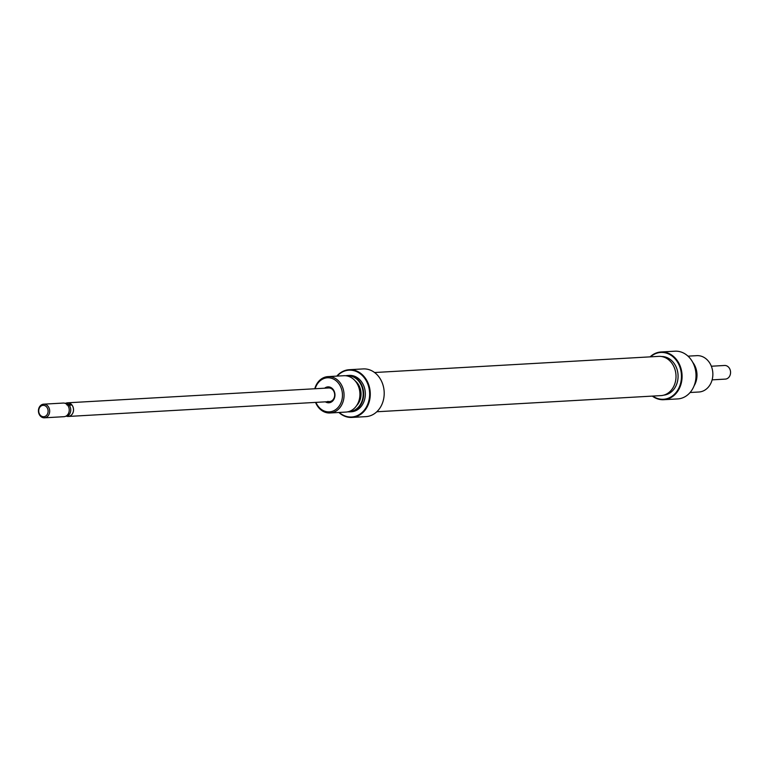 <?xml version="1.0" encoding="UTF-8"?>
<svg xmlns="http://www.w3.org/2000/svg" width="769" height="769" viewBox="0 0 769 769"><rect width="100%" height="100%" fill="white"/><g stroke="black" fill="none" stroke-linecap="round" stroke-linejoin="round"><path stroke-width="1.15" d="M652.746 396.083A23.445 19.302 -93.3 0 0 657.803 398.573A23.445 19.302 -93.3 0 0 680.969 381.616A23.445 19.302 -93.3 0 0 666.473 353.144A23.445 19.302 -93.3 0 0 650.516 356.835M650.103 356.854A23.897 19.677 86.7 0 1 661.042 351.981A23.897 19.677 86.7 0 1 666.819 352.692A23.897 19.677 86.7 0 1 682.026 378.252A23.897 19.677 86.7 0 1 663.753 399.707A23.897 19.677 86.7 0 1 657.985 399.005A23.897 19.677 86.7 0 1 652.333 396.102M663.753 399.707L677.681 398.919A23.897 19.677 -93.3 0 0 695.955 377.454A23.897 19.677 -93.3 0 0 680.738 351.904A23.897 19.677 -93.3 0 0 674.971 351.193L661.042 351.981M690.081 392.507L698.896 392.007A18.206 14.995 -93.3 0 0 712.815 375.666A18.206 14.995 -93.3 0 0 701.222 356.191A18.206 14.995 -93.3 0 0 696.829 355.653L688.015 356.153M661.628 356.528A19.35 15.928 86.7 0 1 665.714 357.114A19.35 15.928 86.7 0 1 678.056 377.454A19.35 15.928 86.7 0 1 663.82 395.131M692.782 362.382A18.206 14.995 86.7 0 1 694.119 385.778M66.249 416.106A6.825 5.623 -93.3 0 0 66.653 416.25A6.825 5.623 -93.3 0 0 68.306 416.452A6.825 5.623 -93.3 0 0 73.526 410.319A6.825 5.623 -93.3 0 0 69.181 403.014A6.825 5.623 -93.3 0 0 67.528 402.812A6.825 5.623 -93.3 0 0 66.692 402.937M43.67 404.167L63.231 403.062A6.825 5.623 86.7 0 1 64.875 403.264A6.825 5.623 86.7 0 1 69.095 411.559A6.825 5.623 86.7 0 1 64 416.692L44.448 417.807A6.825 5.623 -93.3 0 0 49.668 411.675A6.825 5.623 -93.3 0 0 45.323 404.369A6.825 5.623 -93.3 0 0 43.67 404.167A6.825 5.623 -93.3 0 0 38.45 410.3A6.825 5.623 -93.3 0 0 42.795 417.605A6.825 5.623 -93.3 0 0 44.448 417.807M66.788 404.859L69.181 405.186A6.786 5.585 86.7 0 1 70.613 411.453A6.786 5.585 86.7 0 1 67.076 416.212L66.432 416.135M44.467 405.513A5.691 4.681 86.7 0 1 47.986 412.424A5.691 4.681 86.7 0 1 42.362 416.538A5.691 4.681 86.7 0 1 38.844 409.627A5.691 4.681 86.7 0 1 44.467 405.513M712.123 379.857L725.33 379.107A6.825 5.623 -93.3 0 0 730.55 372.975A6.825 5.623 -93.3 0 0 726.205 365.679A6.825 5.623 -93.3 0 0 724.552 365.477L711.354 366.227M67.451 402.869A6.786 5.585 86.7 0 1 67.528 402.86A6.786 5.585 86.7 0 1 69.172 403.062L71.286 405.061L69.181 405.186M67.528 402.86L69.172 403.062A6.786 5.585 86.7 0 1 73.488 410.319A6.786 5.585 86.7 0 1 68.297 416.404A6.786 5.585 86.7 0 1 68.201 416.413M67.076 416.212L66.067 416.087M71.286 405.061L64.923 403.273M67.355 402.869L65.355 403.254M376.81 411.761L660.936 395.612A19.658 16.187 -93.3 0 0 675.951 374.705A19.658 16.187 -93.3 0 0 658.706 356.374L374.57 372.523M324.643 388.201A7.969 6.556 86.7 0 1 329.882 387.115A7.969 6.556 86.7 0 1 334.803 396.785A7.969 6.556 86.7 0 1 326.931 402.543A7.969 6.556 86.7 0 1 325.422 401.841M327.786 401.408A6.825 5.623 -93.3 0 0 329.44 401.61A6.825 5.623 -93.3 0 0 334.659 395.477A6.825 5.623 -93.3 0 0 330.314 388.172A6.825 5.623 -93.3 0 0 328.661 387.97L67.528 402.812M351.942 417.432L365.871 416.635A23.897 19.677 -93.3 0 0 384.144 395.179A23.897 19.677 -93.3 0 0 368.928 369.62A23.897 19.677 -93.3 0 0 363.16 368.918L349.232 369.706A23.897 19.677 86.7 0 1 354.999 370.418A23.897 19.677 86.7 0 1 370.216 395.968A23.897 19.677 86.7 0 1 351.942 417.432A23.897 19.677 86.7 0 1 346.165 416.721A23.897 19.677 86.7 0 1 338.889 412.472M339.225 412.453A23.445 19.302 -93.3 0 0 345.992 416.298A23.445 19.302 -93.3 0 0 369.149 399.342A23.445 19.302 -93.3 0 0 354.663 370.869A23.445 19.302 -93.3 0 0 337.158 376.089M336.822 376.108A23.897 19.677 86.7 0 1 349.232 369.706M348.597 411.626A17.947 14.774 -93.3 0 0 363.093 395.987A17.947 14.774 -93.3 0 0 351.712 376.31A17.947 14.774 -93.3 0 0 346.569 375.849M345.762 375.743A18.206 14.995 86.7 0 1 347.617 375.503A18.206 14.995 86.7 0 1 352.019 376.041A18.206 14.995 86.7 0 1 363.612 395.506A18.206 14.995 86.7 0 1 349.684 411.857A18.206 14.995 86.7 0 1 347.809 411.819M315.934 402.379A17.072 14.053 -93.3 0 0 325.249 411.367A17.072 14.053 -93.3 0 0 342.109 399.024A17.072 14.053 -93.3 0 0 331.564 378.29A17.072 14.053 -93.3 0 0 315.155 388.739M314.781 388.758A18.206 14.995 86.7 0 1 328.017 376.608A18.206 14.995 86.7 0 1 332.419 377.146A18.206 14.995 86.7 0 1 344.012 396.621A18.206 14.995 86.7 0 1 330.084 412.972A18.206 14.995 86.7 0 1 325.681 412.434A18.206 14.995 86.7 0 1 315.559 402.398M330.084 412.972L345.954 412.069A18.206 14.995 -93.3 0 0 359.882 395.718A18.206 14.995 -93.3 0 0 348.29 376.252A18.206 14.995 -93.3 0 0 343.887 375.714L328.017 376.608M349.684 411.857L351.356 411.761A18.206 14.995 -93.3 0 0 365.285 395.41A18.206 14.995 -93.3 0 0 353.692 375.945A18.206 14.995 -93.3 0 0 349.289 375.407L347.617 375.503M356.653 405.551A15.361 12.65 -93.3 0 0 355.249 380.972M329.44 401.61L68.306 416.452"/></g></svg>
